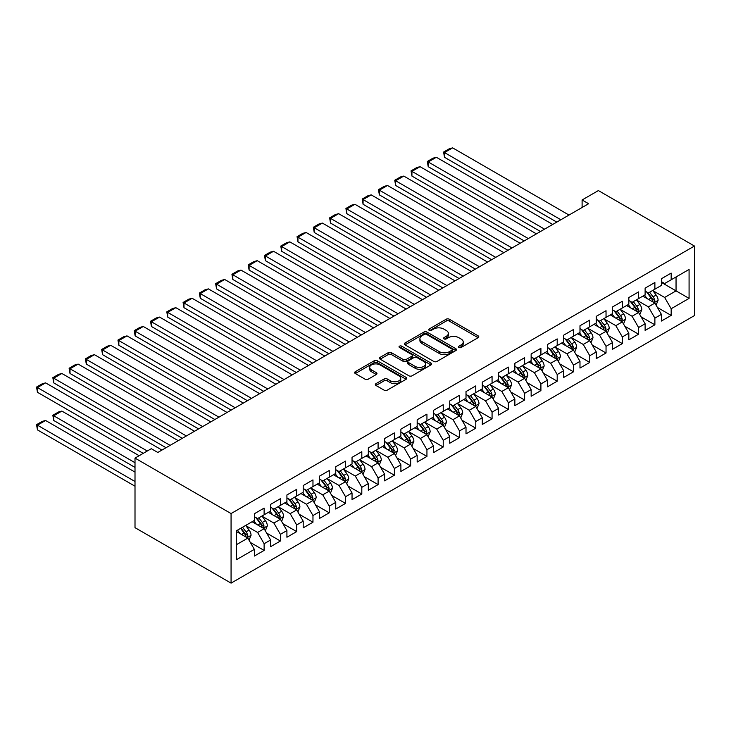 <?xml version="1.0" encoding="UTF-8"?>
<svg xmlns="http://www.w3.org/2000/svg" width="731" height="731" viewBox="0 0 731 731"><rect width="100%" height="100%" fill="white"/><g stroke="black" fill="none" stroke-linecap="round" stroke-linejoin="round"><path stroke-width="1.1" d="M458.894 347.49A1.581 0.914 0 0 0 461.133 347.49L478.12 337.685A2.257 1.307 0 0 0 478.778 336.763A2.257 1.307 0 0 0 478.12 335.84L449.346 319.228A2.257 1.307 0 0 0 446.157 319.228L429.17 329.032A1.581 0.914 0 0 0 428.704 329.681A1.581 0.914 0 0 0 429.17 330.33A1.581 0.914 0 0 0 431.409 330.33L433.611 329.06A7.237 4.176 0 0 1 443.836 329.06L446.23 330.439A7.237 4.176 0 0 1 448.35 333.391A7.237 4.176 0 0 1 446.23 336.342L444.037 337.612A1.581 0.914 0 0 0 443.571 338.261A1.581 0.914 0 0 0 444.037 338.91A1.581 0.914 0 0 0 446.275 338.91L448.469 337.64A7.237 4.176 0 0 1 458.693 337.64L461.097 339.02A7.237 4.176 0 0 1 463.216 341.971A7.237 4.176 0 0 1 461.097 344.931L458.894 346.192A1.581 0.914 0 0 0 458.438 346.841A1.581 0.914 0 0 0 458.894 347.49L458.894 346.192M375.99 383.638A2.257 1.307 0 0 0 375.332 384.561A2.257 1.307 0 0 0 375.99 385.484L384.067 390.135A2.257 1.307 0 0 0 387.256 390.135L406.116 379.252A2.257 1.307 0 0 0 406.783 378.329A2.257 1.307 0 0 0 406.116 377.406L377.351 360.794A2.257 1.307 0 0 0 374.153 360.794L355.293 371.686A2.257 1.307 0 0 0 354.636 372.609A2.257 1.307 0 0 0 355.293 373.532L365.043 379.161A2.257 1.307 0 0 0 368.241 379.161L376.31 374.5A2.257 1.307 0 0 0 376.977 373.578A2.257 1.307 0 0 0 376.31 372.655L371.476 369.859A6.049 3.491 0 0 1 369.703 367.391A6.049 3.491 0 0 1 373.44 364.166A6.049 3.491 0 0 1 380.029 364.924L398.971 375.862A6.049 3.491 0 0 1 400.734 378.329A6.049 3.491 0 0 1 397.006 381.555A6.049 3.491 0 0 1 390.418 380.796L387.256 378.978A2.257 1.307 0 0 0 384.067 378.978L375.99 383.638L375.99 385.484M135.007 458.099L231.069 513.564L231.069 583.128L135.007 527.663L135.007 458.099L151.29 448.697L157.805 452.462L588.619 203.73L582.104 199.974L582.104 207.494M582.104 199.974L598.387 190.572L694.45 246.036L231.069 513.564M433.766 361.443A2.257 1.307 0 0 0 436.964 361.443L455.824 350.551A2.257 1.307 0 0 0 456.482 349.637A2.257 1.307 0 0 0 455.824 348.714L427.05 332.102A2.257 1.307 0 0 0 423.861 332.102L405.001 342.985A2.257 1.307 0 0 0 404.334 343.908A2.257 1.307 0 0 0 405.001 344.831L433.766 361.443M400.122 347.828A1.581 0.914 0 0 1 401.721 348.057L401.721 346.174L430.97 363.06A2.257 1.307 0 0 1 431.628 363.983A2.257 1.307 0 0 1 430.97 364.906L412.11 375.789A2.257 1.307 0 0 1 408.912 375.789L380.147 359.186L388.216 354.562L388.216 352.68L380.147 357.34A2.257 1.307 0 0 0 379.49 358.263A2.257 1.307 0 0 0 380.147 359.186L380.147 357.34M388.216 354.562A2.257 1.307 0 0 1 391.414 354.562L391.414 352.68A2.257 1.307 0 0 0 388.216 352.68M391.414 352.68L403.083 359.414A2.257 1.307 0 0 0 406.281 359.414L411.635 356.326A2.257 1.307 0 0 0 412.293 355.403A2.257 1.307 0 0 0 411.635 354.48L399.482 347.463A1.581 0.914 0 0 1 399.025 346.823A1.581 0.914 0 0 1 400.003 345.973A1.581 0.914 0 0 1 401.721 346.174M231.069 583.128L694.45 315.591L694.45 246.036M661.4 282.413L676.047 290.874L676.047 276.958L689.077 269.437L671.168 279.781L671.168 273.102L661.4 278.749L661.4 285.419L654.885 289.184L654.885 282.504L645.117 288.142L645.117 294.821L638.602 298.577L638.602 291.907L628.834 297.544L628.834 304.224L622.319 307.979L622.319 301.309L612.551 306.947L612.551 313.617L606.036 317.382L606.036 310.702L596.268 316.349L596.268 323.02L589.762 326.784L589.762 320.105L579.985 325.743L579.985 332.422L573.479 336.178L573.479 329.507L563.711 335.145L563.711 341.825L557.196 345.58L557.196 338.91L547.428 344.548L547.428 351.218L540.913 354.983L540.913 348.303L531.145 353.95L531.145 360.621L524.63 364.385L524.63 357.706L514.862 363.344L514.862 370.023L508.347 373.779L508.347 367.108L498.579 372.746L498.579 379.426L492.064 383.181L492.064 376.511L482.296 382.149L482.296 388.819L475.78 392.584L475.78 385.904L466.012 391.551L466.012 398.221L459.507 401.986L459.507 395.307L449.739 400.944L449.739 407.624L443.224 411.379L443.224 404.709L433.456 410.347L433.456 417.026L426.941 420.782L426.941 414.111L417.173 419.749L417.173 426.42L410.658 430.184L410.658 423.505L400.89 429.152L400.89 435.822L394.375 439.587L394.375 432.907L384.607 438.545L384.607 445.225L378.091 448.98L378.091 442.31L368.323 447.948L368.323 454.627L361.808 458.383L361.808 451.712L352.04 457.35L352.04 464.021L345.535 467.785L345.535 461.106L335.757 466.753L335.757 473.423L329.252 477.188L329.252 470.508L319.484 476.146L319.484 482.825L312.969 486.581L312.969 479.911L303.201 485.548L303.201 492.228L296.685 495.983L296.685 489.313L286.917 494.951L286.917 501.621L280.402 505.386L280.402 498.706L270.634 504.353L270.634 511.024L264.119 514.788L264.119 508.109L254.351 513.747L254.351 520.426L236.442 530.761L236.442 559.718L254.351 549.374L247.836 538.098L236.442 531.519M689.077 269.437L689.077 298.394L671.168 308.729L664.653 297.453L652.847 290.636M657.407 307.468L671.168 315.408L671.168 308.729M671.168 315.408L661.4 321.046L661.4 314.376L654.885 318.131L648.37 306.856L636.564 300.039M641.124 316.861L654.885 324.811L654.885 318.131M654.885 324.811L645.117 330.449L645.117 323.769L638.602 327.534L632.087 316.249L620.29 309.441M624.85 326.264L638.602 334.204L638.602 327.534M638.602 334.204L628.834 339.851L628.834 333.172L622.319 336.936L615.813 325.651L604.007 318.835M608.567 335.666L622.319 343.607L622.319 336.936M622.319 343.607L612.551 349.244L612.551 342.574L606.036 346.33L599.53 335.054L587.724 328.237M592.284 345.069L606.036 353.009L606.036 346.33M606.036 353.009L596.268 358.647L596.268 351.976L589.762 355.732L583.247 344.456L571.441 337.64M576.001 354.462L589.762 362.412L589.762 355.732M589.762 362.412L579.985 368.049L579.985 361.37L573.479 365.135L566.964 353.85L555.158 347.042M559.718 363.864L573.479 371.805L573.479 365.135M573.479 371.805L563.711 377.452L563.711 370.772L557.196 374.537L550.681 363.252L538.875 356.436M543.435 373.267L557.196 381.207L557.196 374.537M557.196 381.207L547.428 386.845L547.428 380.175L540.913 383.93L534.398 372.655L522.592 365.838M527.152 382.669L540.913 390.61L540.913 383.93M540.913 390.61L531.145 396.248L531.145 389.577L524.63 393.333L518.115 382.057L506.309 375.241M510.868 392.063L524.63 400.012L524.63 393.333M524.63 400.012L514.862 405.65L514.862 398.971L508.347 402.735L501.832 391.45L490.035 384.643M494.595 401.465L508.347 409.406L508.347 402.735M508.347 409.406L498.579 415.053L498.579 408.373L492.064 412.138L485.558 400.853L473.752 394.036M478.312 410.868L492.064 418.808L492.064 412.138M492.064 418.808L482.296 424.446L482.296 417.776L475.78 421.531L469.275 410.255L457.469 403.439M462.029 420.27L475.78 428.211L475.78 421.531M475.78 428.211L466.012 433.849L466.012 427.178L459.507 430.934L452.992 419.658L441.186 412.841M445.746 429.664L459.507 437.613L459.507 430.934M459.507 437.613L449.739 443.251L449.739 436.571L443.224 440.336L436.709 429.051L424.903 422.244M429.462 439.066L443.224 447.006L443.224 440.336M443.224 447.006L433.456 452.653L433.456 445.974L426.941 449.739L420.426 438.454L408.62 431.637M413.179 448.469L426.941 456.409L426.941 449.739M426.941 456.409L417.173 462.047L417.173 455.376L410.658 459.132L404.142 447.856L392.337 441.04M396.896 457.871L410.658 465.811L410.658 459.132M410.658 465.811L400.89 471.449L400.89 464.779L394.375 468.534L387.859 457.259L376.063 450.442M380.613 467.264L394.375 475.214L394.375 468.534M394.375 475.214L384.607 480.852L384.607 474.172L378.091 477.937L371.586 466.652L359.78 459.845M364.34 476.667L378.091 484.607L378.091 477.937M378.091 484.607L368.323 490.254L368.323 483.575L361.808 487.339L355.303 476.055L343.497 469.238M348.057 486.069L361.808 494.01L361.808 487.339M361.808 494.01L352.04 499.648L352.04 492.977L345.535 496.733L339.02 485.457L327.214 478.641M331.773 495.472L345.535 503.412L345.535 496.733M345.535 503.412L335.757 509.05L335.757 502.38L329.252 506.135L322.736 494.86L310.931 488.043M315.49 504.865L329.252 512.815L329.252 506.135M329.252 512.815L319.484 518.453L319.484 511.773L312.969 515.538L306.453 504.253L294.648 497.445M299.207 514.268L312.969 522.208L312.969 515.538M312.969 522.208L303.201 527.855L303.201 521.176L296.685 524.94L290.17 513.655L278.365 506.839M282.924 523.67L296.685 531.611L296.685 524.94M296.685 531.611L286.917 537.248L286.917 530.578L280.402 534.334L273.887 523.058L262.082 516.241M266.641 533.073L280.402 541.013L280.402 534.334M280.402 541.013L270.634 546.651L270.634 539.981L264.119 543.736L257.604 532.46L245.808 525.644M250.367 542.466L264.119 550.416L264.119 543.736M264.119 550.416L254.351 556.053L254.351 549.374M254.351 516.662L257.604 518.544L264.119 514.788M236.442 544.677L247.836 538.098M270.634 507.268L273.887 509.142L280.402 505.386M257.604 532.46L264.119 528.696L252.076 521.742M270.634 539.981L264.119 528.696M286.917 497.866L290.17 499.748L296.685 495.983M273.887 523.058L280.402 519.293L268.35 512.34M286.917 530.578L280.402 519.293M303.201 488.463L306.453 490.346L312.969 486.581M290.17 513.655L296.685 509.9L284.633 502.937M303.201 521.176L296.685 509.9M319.484 479.061L322.736 480.943L329.252 477.188M306.453 504.253L312.969 500.497L300.916 493.544M319.484 511.773L312.969 500.497M335.757 469.667L339.02 471.541L345.535 467.785M322.736 494.86L329.252 491.095L317.199 484.141M335.757 502.38L329.252 491.095M352.04 460.265L355.303 462.147L361.808 458.383M339.02 485.457L345.535 481.692L333.482 474.739M352.04 492.977L345.535 481.692M368.323 450.863L371.586 452.745L378.091 448.98M355.303 476.055L361.808 472.299L349.765 465.336M368.323 483.575L361.808 472.299M384.607 441.46L387.859 443.342L394.375 439.587M371.586 466.652L378.091 462.897L366.048 455.943M384.607 474.172L378.091 462.897M400.89 432.067L404.142 433.94L410.658 430.184M387.859 457.259L394.375 453.494L382.331 446.54M400.89 464.779L394.375 453.494M417.173 422.664L420.426 424.547L426.941 420.782M404.142 447.856L410.658 444.092L398.605 437.138M417.173 455.376L410.658 444.092M433.456 413.262L436.709 415.144L443.224 411.379M420.426 438.454L426.941 434.698L414.888 427.736M433.456 445.974L426.941 434.698M449.739 403.859L452.992 405.742L459.507 401.986M436.709 429.051L443.224 425.296L431.171 418.342M449.739 436.571L443.224 425.296M466.012 394.466L469.275 396.339L475.78 392.584M452.992 419.658L459.507 415.893L447.454 408.94M466.012 427.178L459.507 415.893M482.296 385.063L485.558 386.946L492.064 383.181M469.275 410.255L475.78 406.491L463.737 399.537M482.296 417.776L475.78 406.491M498.579 375.661L501.832 377.543L508.347 373.779M485.558 400.853L492.064 397.097L480.02 390.135M498.579 408.373L492.064 397.097M514.862 366.258L518.115 368.141L524.63 364.385M501.832 391.45L508.347 387.695L496.303 380.741M514.862 398.971L508.347 387.695M531.145 356.865L534.398 358.738L540.913 354.983M518.115 382.057L524.63 378.292L512.577 371.339M531.145 389.577L524.63 378.292M547.428 347.463L550.681 349.345L557.196 345.58M534.398 372.655L540.913 368.89L528.86 361.936M547.428 380.175L540.913 368.89M563.711 338.06L566.964 339.942L573.479 336.178M550.681 363.252L557.196 359.497L545.143 352.534M563.711 370.772L557.196 359.497M579.985 328.658L583.247 330.54L589.762 326.784M566.964 353.85L573.479 350.094L561.426 343.141M579.985 361.37L573.479 350.094M596.268 319.264L599.53 321.137L606.036 317.382M583.247 344.456L589.762 340.692L577.709 333.738M596.268 351.976L589.762 340.692M612.551 309.862L615.813 311.744L622.319 307.979M599.53 335.054L606.036 331.289L593.992 324.336M612.551 342.574L606.036 331.289M628.834 300.459L632.087 302.342L638.602 298.577M615.813 325.651L622.319 321.896L610.275 314.933M628.834 333.172L622.319 321.896M645.117 291.057L648.37 292.939L654.885 289.184M632.087 316.249L638.602 312.493L626.558 305.54M645.117 323.769L638.602 312.493M661.4 281.663L664.653 283.537L671.168 279.781M648.37 306.856L654.885 303.091L642.832 296.137M661.4 314.376L654.885 303.091M664.653 297.453L676.047 290.874L689.077 298.394M459.534 347.709L461.097 346.805A7.237 4.176 0 0 0 463.216 343.853L463.216 341.971M448.35 333.391L448.35 335.273A7.237 4.176 0 0 1 446.23 338.225L444.667 339.129M478.083 337.704L449.346 321.11A2.257 1.307 0 0 0 446.157 321.11L429.801 330.549M455.788 350.569L427.05 333.985A2.257 1.307 0 0 0 423.861 333.985L405.029 344.849L405.001 342.985M451.822 350.277A1.581 0.914 0 0 0 452.288 349.637A1.581 0.914 0 0 0 451.822 348.989L426.575 334.405A1.581 0.914 0 0 0 424.336 334.405L422.015 335.748A7.237 4.176 0 0 0 419.905 338.7A7.237 4.176 0 0 0 422.015 341.651L439.276 351.62A7.237 4.176 0 0 0 449.51 351.62L451.822 350.277L451.822 352.159A1.581 0.914 0 0 0 452.288 351.51L452.288 349.637M419.905 338.7L419.905 340.582A7.237 4.176 0 0 0 422.015 343.533L422.015 341.651M451.822 352.159L449.51 353.493A7.237 4.176 0 0 1 439.276 353.493L422.015 343.533M391.414 354.562L403.083 361.297A2.257 1.307 0 0 0 406.281 361.297L411.635 358.199A2.257 1.307 0 0 0 412.293 357.276L412.293 355.403M401.721 348.057L430.943 364.924M415.19 366.405A6.049 3.491 0 0 0 421.778 367.163A6.049 3.491 0 0 0 425.506 363.937A6.049 3.491 0 0 0 423.742 361.47L417.063 357.614A2.257 1.307 0 0 0 413.865 357.614L408.519 360.703A2.257 1.307 0 0 0 407.852 361.626A2.257 1.307 0 0 0 408.519 362.549L415.19 366.405L415.19 368.287A6.049 3.491 0 0 0 421.778 369.036A6.049 3.491 0 0 0 425.506 365.811L425.506 363.937M407.852 361.626L407.852 363.508A2.257 1.307 0 0 0 408.519 364.431L408.519 362.549M415.19 368.287L408.519 364.431M400.734 378.329L400.734 380.211A6.049 3.491 0 0 1 397.006 383.437A6.049 3.491 0 0 1 390.418 382.678L387.256 380.851A2.257 1.307 0 0 0 384.067 380.851L376.026 385.493M369.703 367.391L369.703 369.274A6.049 3.491 0 0 0 371.476 371.741L371.476 369.859M376.282 374.519L371.476 371.741M406.089 379.27L377.351 362.677A2.257 1.307 0 0 0 374.153 362.677L355.33 373.55L355.293 371.686M656.091 305.183L658.11 300.249A6.104 3.527 -120 0 0 656.164 295.059L652.701 290.435M647.191 298.65L644.559 295.141M444.494 194.875L524.218 240.91L411.928 176.08L411.032 170.862L416.734 167.573L420.069 166.677L411.928 171.374L411.928 176.08M653.733 302.424L654.812 300.514A6.104 3.527 -120 0 0 653.066 296.841L649.612 292.226M647.639 292.51L651.906 298.221A3.107 1.791 60 0 1 652.472 299.162L654.812 300.514M646.56 291.897L651.111 297.974A6.104 3.527 60 0 1 652.856 301.638L652.984 301.994M560.86 219.757L444.494 152.578L444.494 157.275L556.784 222.105M569.001 215.06L452.635 147.872L444.494 152.578L443.598 152.057L449.291 148.768L452.635 147.872M444.494 157.275L443.598 152.057M639.808 314.577L641.827 309.652A6.104 3.527 -120 0 0 639.881 304.462L636.418 299.838M630.908 308.053L628.276 304.544M428.211 204.278L507.944 250.313L395.645 185.473L394.749 180.255L400.451 176.966L403.786 176.08L395.645 180.776L395.645 185.473M637.45 311.826L638.528 309.917A6.104 3.527 -120 0 0 636.783 306.243L633.329 301.629M631.356 301.912L635.623 307.614A3.107 1.791 60 0 1 636.189 308.564L638.528 309.917M630.277 301.291L634.828 307.367A6.104 3.527 60 0 1 636.582 311.04L636.701 311.397M623.525 323.979L625.544 319.054A6.104 3.527 -120 0 0 623.598 313.855L620.135 309.24M614.625 317.446L611.993 313.937M411.928 213.68L491.661 259.706L379.362 194.875L378.466 189.658L384.168 186.368L387.503 185.473L379.362 190.179L379.362 194.875M621.167 321.229L622.255 319.31A6.104 3.527 -120 0 0 620.5 315.646L617.046 311.022M615.073 311.315L619.34 317.016A3.107 1.791 60 0 1 619.906 317.958L622.255 319.31M613.994 310.693L618.554 316.77A6.104 3.527 60 0 1 620.299 320.443L620.418 320.79M544.577 229.159L428.211 161.971L428.211 166.677L540.501 231.508M552.718 224.463L436.352 157.275L428.211 161.971L427.315 161.46L433.017 158.17L436.352 157.275M428.211 166.677L427.315 161.46M528.294 238.562L411.032 170.862M536.435 233.856L420.069 166.677M607.242 333.382L609.261 328.457A6.104 3.527 -120 0 0 607.315 323.257L603.861 318.643M598.342 326.848L595.719 323.34M395.645 223.074L475.378 269.109L363.079 204.278L362.183 199.06L367.885 195.771L371.22 194.875L363.079 199.572L363.079 204.278M604.893 330.631L605.972 328.712A6.104 3.527 -120 0 0 604.226 325.039L600.763 320.425M598.79 320.717L603.057 326.419A3.107 1.791 60 0 1 603.623 327.36L605.972 328.712M597.711 320.096L602.271 326.172A6.104 3.527 60 0 1 604.016 329.845L604.135 330.193M590.959 342.784L592.978 337.85A6.104 3.527 -120 0 0 591.032 332.66L587.578 328.036M582.059 336.251L579.436 332.742M379.362 232.476L459.095 278.511L346.805 213.68L345.909 208.463L351.602 205.173L354.937 204.278L346.805 208.975L346.805 213.68M588.61 340.025L589.689 338.115A6.104 3.527 -120 0 0 587.943 334.442L584.48 329.827M582.506 330.11L586.783 335.821A3.107 1.791 60 0 1 587.34 336.763L589.689 338.115M581.437 329.498L585.988 335.575A6.104 3.527 60 0 1 587.733 339.239L587.852 339.595M512.011 247.955L394.749 180.255M520.152 243.259L403.786 176.08M495.728 257.358L378.466 189.658M503.869 252.661L387.503 185.473M574.685 352.178L576.695 347.252A6.104 3.527 -120 0 0 574.749 342.062L571.295 337.439M565.785 345.653L563.153 342.145M363.079 241.879L442.812 287.913L330.522 223.074L329.626 217.856L335.319 214.567L338.663 213.68L330.522 218.377L330.522 223.074M572.327 349.427L573.406 347.517A6.104 3.527 -120 0 0 571.66 343.844L568.197 339.23M566.223 339.513L570.5 345.215A3.107 1.791 60 0 1 571.066 346.165L573.406 347.517M565.154 338.892L569.705 344.968A6.104 3.527 60 0 1 571.45 348.641L571.578 348.998M479.445 266.76L362.183 199.06M487.586 262.063L371.22 194.875M558.402 361.58L560.421 356.655A6.104 3.527 -120 0 0 558.466 351.456L555.012 346.841M549.502 355.047L546.87 351.538M346.805 251.281L426.529 297.307L314.239 232.476L313.343 227.259L319.036 223.969L322.38 223.074L314.239 227.78L314.239 232.476M556.044 358.83L557.123 356.911A6.104 3.527 -120 0 0 555.377 353.247L551.914 348.623M549.94 348.915L554.217 354.617A3.107 1.791 60 0 1 554.783 355.558L557.123 356.911M548.871 348.294L553.422 354.371A6.104 3.527 60 0 1 555.167 358.044L555.295 358.391M463.171 276.163L345.909 208.463M471.303 271.457L354.937 204.278M542.119 370.982L544.138 366.057A6.104 3.527 -120 0 0 542.192 360.858L538.729 356.244M533.219 364.449L530.587 360.94M330.522 260.675L410.246 306.709L297.956 241.879L297.06 236.661L302.762 233.372L306.097 232.476L297.956 237.173L297.956 241.879M539.761 368.232L540.839 366.313A6.104 3.527 -120 0 0 539.094 362.64L535.64 358.026M533.657 358.318L537.934 364.02A3.107 1.791 60 0 1 538.5 364.961L540.839 366.313M532.588 357.697L537.139 363.773A6.104 3.527 60 0 1 538.884 367.446L539.012 367.794M446.888 285.556L329.626 217.856M455.029 280.859L338.663 213.68M525.836 380.385L527.855 375.451A6.104 3.527 -120 0 0 525.909 370.261L522.446 365.637M516.936 373.852L514.304 370.343M314.239 270.077L393.972 316.112L281.673 251.281L280.777 246.064L286.479 242.774L289.814 241.879L281.673 246.575L281.673 251.281M523.478 377.625L524.556 375.716A6.104 3.527 -120 0 0 522.811 372.042L519.357 367.428M517.384 367.711L521.651 373.422A3.107 1.791 60 0 1 522.217 374.363L524.556 375.716M516.305 367.099L520.856 373.175A6.104 3.527 60 0 1 522.61 376.84L522.729 377.196M430.605 294.959L313.343 227.259M438.746 290.262L322.38 223.074M509.553 389.778L511.572 384.853A6.104 3.527 -120 0 0 509.626 379.663L506.163 375.04M500.653 383.254L498.021 379.745M297.956 279.48L377.689 325.514L265.39 260.675L264.494 255.457L270.196 252.168L273.531 251.281L265.39 255.978L265.39 260.675M507.195 387.028L508.273 385.118A6.104 3.527 -120 0 0 506.528 381.445L503.074 376.83M501.1 377.114L505.368 382.816A3.107 1.791 60 0 1 505.934 383.766L508.273 385.118M500.022 376.492L504.573 382.569A6.104 3.527 60 0 1 506.327 386.242L506.446 386.598M414.322 304.361L297.06 236.661M422.463 299.664L306.097 232.476M493.27 399.181L495.289 394.256A6.104 3.527 -120 0 0 493.343 389.056L489.88 384.442M484.37 392.648L481.747 389.139M281.673 288.882L361.406 334.908L249.107 270.077L248.211 264.86L253.913 261.57L257.248 260.675L249.107 265.38L249.107 270.077M490.921 396.43L492 394.512A6.104 3.527 -120 0 0 490.245 390.847L486.791 386.224M484.817 386.516L489.085 392.218A3.107 1.791 60 0 1 489.651 393.159L492 394.512M483.739 385.895L488.299 391.971A6.104 3.527 60 0 1 490.044 395.645L490.163 395.992M398.039 313.763L280.777 246.064M406.18 309.058L289.814 241.879M476.987 408.583L479.006 403.658A6.104 3.527 -120 0 0 477.06 398.459L473.606 393.845M468.087 402.05L465.464 398.541M265.39 298.275L345.123 344.31L232.823 279.48L231.928 274.262L237.63 270.973L240.965 270.077L232.823 274.774L232.823 279.48M474.638 405.833L475.717 403.914A6.104 3.527 -120 0 0 473.971 400.241L470.508 395.626M468.534 395.919L472.811 401.621A3.107 1.791 60 0 1 473.368 402.562L475.717 403.914M467.465 395.297L472.016 401.374A6.104 3.527 60 0 1 473.761 405.047L473.88 405.394M381.756 323.157L264.494 255.457M389.897 318.46L273.531 251.281M460.704 417.986L462.723 413.052A6.104 3.527 -120 0 0 460.777 407.861L457.323 403.238M451.813 411.452L449.181 407.944M249.107 307.678L328.84 353.713L216.55 288.882L215.654 283.665L221.347 280.375L224.691 279.48L216.55 284.176L216.55 288.882M458.355 415.226L459.433 413.317A6.104 3.527 -120 0 0 457.688 409.643L454.225 405.029M452.251 405.312L456.528 411.023A3.107 1.791 60 0 1 457.085 411.964L459.433 413.317M451.182 404.7L455.733 410.776A6.104 3.527 60 0 1 457.478 414.44L457.606 414.797M365.473 332.559L248.211 264.86M373.614 327.863L257.248 260.675M444.43 427.379L446.44 422.454A6.104 3.527 -120 0 0 444.494 417.264L441.04 412.64M435.53 420.855L432.898 417.346M232.823 317.08L312.557 363.115L200.267 298.275L199.371 293.058L205.064 289.768L208.408 288.882L200.267 293.579L200.267 298.275M442.072 424.629L443.15 422.719A6.104 3.527 -120 0 0 441.405 419.046L437.942 414.431M435.968 414.715L440.245 420.416A3.107 1.791 60 0 1 440.811 421.367L443.15 422.719M434.899 414.093L439.45 420.17A6.104 3.527 60 0 1 441.195 423.843L441.323 424.199M349.19 341.962L231.928 274.262M357.331 337.265L240.965 270.077M428.147 436.782L430.166 431.857A6.104 3.527 -120 0 0 428.22 426.657L424.757 422.043M419.247 430.248L416.615 426.74M216.55 326.483L296.274 372.508L183.984 307.678L183.088 302.46L188.781 299.171L192.125 298.275L183.984 302.981L183.984 307.678M425.789 434.031L426.867 432.112A6.104 3.527 -120 0 0 425.122 428.448L421.659 423.825M419.685 424.117L423.962 429.819A3.107 1.791 60 0 1 424.528 430.76L426.867 432.112M418.616 423.496L423.167 429.572A6.104 3.527 60 0 1 424.912 433.245L425.04 433.602M332.916 351.364L215.654 283.665M341.057 346.658L224.691 279.48M411.864 446.184L413.883 441.259A6.104 3.527 -120 0 0 411.937 436.06L408.474 431.445M402.964 439.651L400.332 436.142M200.267 335.876L279.991 381.911L167.701 317.08L166.805 311.863L172.507 308.573L175.842 307.678L167.701 312.375L167.701 317.08M409.506 443.434L410.584 441.515A6.104 3.527 -120 0 0 408.839 437.851L405.385 433.227M403.411 433.52L407.679 439.221A3.107 1.791 60 0 1 408.245 440.163L410.584 441.515M402.333 432.898L406.884 438.975A6.104 3.527 60 0 1 408.629 442.648L408.757 442.995M316.633 360.758L199.371 293.058M324.774 356.061L208.408 288.882M395.581 455.587L397.6 450.652A6.104 3.527 -120 0 0 395.654 445.462L392.191 440.839M386.681 449.053L384.049 445.544M183.984 345.279L263.717 391.313L151.418 326.483L150.522 321.265L156.224 317.976L159.559 317.08L151.418 321.777L151.418 326.483M393.223 452.836L394.301 450.917A6.104 3.527 -120 0 0 392.556 447.244L389.102 442.63M387.128 442.913L391.396 448.624A3.107 1.791 60 0 1 391.962 449.565L394.301 450.917M386.05 442.301L390.601 448.377A6.104 3.527 60 0 1 392.355 452.041L392.474 452.398M300.35 370.16L183.088 302.46M308.491 365.463L192.125 298.275M379.298 464.98L381.317 460.055A6.104 3.527 -120 0 0 379.371 454.865L375.908 450.241M370.398 458.456L367.766 454.947M167.701 354.681L247.434 400.716L135.134 335.876L134.239 330.659L139.941 327.369L143.276 326.483L135.134 331.18L135.134 335.876M376.94 462.23L378.028 460.32A6.104 3.527 -120 0 0 376.273 456.647L372.819 452.032M370.845 452.315L375.113 458.017A3.107 1.791 60 0 1 375.679 458.967L378.028 460.32M369.767 451.694L374.327 457.77A6.104 3.527 60 0 1 376.072 461.444L376.191 461.8M284.067 379.563L166.805 311.863M292.208 374.866L175.842 307.678M363.015 474.382L365.034 469.457A6.104 3.527 -120 0 0 363.088 464.258L359.634 459.644M354.115 467.849L351.492 464.34M151.418 364.084L231.151 410.109L118.851 345.279L117.956 340.061L123.658 336.772L126.993 335.876L118.851 340.582L118.851 345.279M360.666 471.632L361.744 469.713A6.104 3.527 -120 0 0 359.99 466.049L356.536 461.425M354.562 461.718L358.83 467.42A3.107 1.791 60 0 1 359.396 468.361L361.744 469.713M353.484 461.097L358.044 467.173A6.104 3.527 60 0 1 359.789 470.846L359.908 471.203M267.784 388.965L150.522 321.265M275.925 384.259L159.559 317.08M346.732 483.785L348.751 478.86A6.104 3.527 -120 0 0 346.805 473.661L343.351 469.046M337.832 477.252L335.209 473.743M135.134 373.477L214.868 419.512L102.568 354.681L101.673 349.464L107.375 346.174L110.71 345.279L102.568 349.975L102.568 354.681M344.383 481.035L345.461 479.116A6.104 3.527 -120 0 0 343.716 475.452L340.253 470.828M338.279 471.12L342.556 476.822A3.107 1.791 60 0 1 343.113 477.763L345.461 479.116M337.21 470.499L341.761 476.575A6.104 3.527 60 0 1 343.506 480.249L343.625 480.596M251.501 398.358L134.239 330.659M259.642 393.662L143.276 326.483M330.458 493.187L332.468 488.253A6.104 3.527 -120 0 0 330.522 483.063L327.068 478.449M321.558 486.654L318.926 483.145M118.851 382.88L198.585 428.914L86.295 364.084L85.399 358.866L91.092 355.577L94.436 354.681L86.295 359.378L86.295 364.084M328.1 490.437L329.178 488.518A6.104 3.527 -120 0 0 327.433 484.845L323.97 480.23M321.996 480.514L326.273 486.225A3.107 1.791 60 0 1 326.83 487.166L329.178 488.518M320.927 479.901L325.478 485.978A6.104 3.527 60 0 1 327.223 489.642L327.351 489.998M235.218 407.761L117.956 340.061M243.359 403.064L126.993 335.876M314.175 502.581L316.194 497.656A6.104 3.527 -120 0 0 314.239 492.466L310.785 487.842M305.275 496.057L302.643 492.548M102.568 392.282L182.302 438.317L70.012 373.477L69.116 368.26L74.809 364.97L78.153 364.084L70.012 368.78L70.012 373.477M311.817 499.83L312.895 497.921A6.104 3.527 -120 0 0 311.15 494.247L307.687 489.633M305.713 489.916L309.99 495.618A3.107 1.791 60 0 1 310.556 496.568L312.895 497.921M304.644 489.295L309.195 495.371A6.104 3.527 60 0 1 310.94 499.045L311.068 499.401M218.934 417.163L101.673 349.464M227.076 412.467L110.71 345.279M297.892 511.983L299.911 507.058A6.104 3.527 -120 0 0 297.965 501.859L294.502 497.244M288.992 505.45L286.36 501.941M86.295 401.685L166.019 447.71L53.728 382.88L52.833 377.662L58.535 374.373L61.87 373.477L53.728 378.183L53.728 382.88M295.534 509.233L296.612 507.314A6.104 3.527 -120 0 0 294.867 503.65L291.404 499.026M289.43 499.319L293.707 505.02A3.107 1.791 60 0 1 294.273 505.962L296.612 507.314M288.361 498.697L292.912 504.774A6.104 3.527 60 0 1 294.657 508.447L294.785 508.803M202.661 426.566L85.399 358.866M210.802 421.86L94.436 354.681M281.609 521.386L283.628 516.461A6.104 3.527 -120 0 0 281.682 511.261L278.219 506.647M272.709 514.852L270.077 511.344M70.012 411.078L143.23 453.357L37.445 392.282L36.55 387.065L42.252 383.775L45.587 382.88L37.445 387.576L37.445 392.282M279.251 518.635L280.329 516.716A6.104 3.527 -120 0 0 278.584 513.052L275.13 508.429M273.156 508.721L277.424 514.423A3.107 1.791 60 0 1 277.99 515.364L280.329 516.716M272.078 508.1L276.629 514.176A6.104 3.527 60 0 1 278.374 517.85L278.502 518.197M186.378 435.959L69.116 368.26M194.519 431.263L78.153 364.084M265.326 530.788L267.345 525.854A6.104 3.527 -120 0 0 265.399 520.664L261.936 516.049M135.007 462.705L53.728 415.784L61.87 411.078L139.155 455.705M256.426 524.255L253.794 520.746M53.728 420.48L52.833 415.263L53.728 415.784L53.728 420.48L135.007 467.411M262.968 528.038L264.046 526.119A6.104 3.527 -120 0 0 262.301 522.446L258.847 517.831M256.873 518.115L261.141 523.825A3.107 1.791 60 0 1 261.707 524.767L264.046 526.119M255.795 517.502L260.346 523.579A6.104 3.527 60 0 1 262.1 527.243L262.219 527.599M52.833 415.263L58.535 411.973L61.87 411.078M170.095 445.362L52.833 377.662M178.236 440.665L61.87 373.477M249.043 540.182L251.062 535.256A6.104 3.527 -120 0 0 249.116 530.066L245.653 525.443M135.007 481.51L37.445 425.186L45.587 420.48L135.007 472.107M240.143 533.657L237.511 530.149M37.445 429.883L36.55 424.665L37.445 425.186L37.445 429.883L135.007 486.206M246.685 537.431L247.772 535.521A6.104 3.527 -120 0 0 246.018 531.848L242.564 527.234M241.038 528.111L244.858 533.219A3.107 1.791 60 0 1 245.424 534.169L247.772 535.521M240.609 528.358L244.072 532.972A6.104 3.527 60 0 1 245.817 536.645L245.936 537.002M36.55 424.665L42.252 421.376L45.587 420.48M147.296 451L36.55 387.065M161.953 450.068L45.587 382.88M461.097 346.805L461.097 344.931M444.037 338.91L444.037 337.612M446.23 338.225L446.23 336.342M429.17 330.33L429.17 329.032M446.157 321.11L446.157 319.228M449.346 321.11L449.346 319.228M478.12 337.685L478.12 335.84M423.861 333.985L423.861 332.102M427.05 333.985L427.05 332.102M455.824 350.551L455.824 348.714M439.276 353.493L439.276 351.62M449.51 353.493L449.51 351.62M403.083 361.297L403.083 359.414M406.281 361.297L406.281 359.414M411.635 358.199L411.635 356.326M430.97 364.906L430.97 363.06M384.067 380.851L384.067 378.978M387.256 380.851L387.256 378.978M390.418 382.678L390.418 380.796M376.31 374.5L376.31 372.655M374.153 362.677L374.153 360.794M377.351 362.677L377.351 360.794M406.116 379.252L406.116 377.406M654.117 302.652L658.064 300.368M653.066 296.841L656.164 295.059M648.561 299.445L651.111 297.974M637.834 312.055L641.791 309.77M636.783 306.243L639.881 304.462M632.278 308.838L634.828 307.367M621.56 321.448L625.508 319.173M620.5 315.646L623.598 313.855M616.005 318.241L618.554 316.77M605.277 330.851L609.225 328.575M604.226 325.039L607.315 323.257M599.722 327.643L602.271 326.172M588.994 340.253L592.942 337.969M587.943 334.442L591.032 332.66M583.439 337.046L585.988 335.575M572.711 349.656L576.658 347.371M571.66 343.844L574.749 342.062M567.155 346.448L569.705 344.968M556.428 359.049L560.375 356.774M555.377 353.247L558.466 351.456M550.872 355.842L553.422 354.371M540.145 368.451L544.092 366.176M539.094 362.64L542.192 360.858M534.589 365.244L537.139 363.773M523.862 377.854L527.809 375.57M522.811 372.042L525.909 370.261M518.306 374.647L520.856 373.175M507.579 387.256L511.536 384.972M506.528 381.445L509.626 379.663M502.023 384.049L504.573 382.569M491.305 396.65L495.252 394.375M490.245 390.847L493.343 389.056M485.75 393.442L488.299 391.971M475.022 406.052L478.969 403.777M473.971 400.241L477.06 398.459M469.466 402.845L472.016 401.374M458.739 415.455L462.686 413.17M457.688 409.643L460.777 407.861M453.183 412.247L455.733 410.776M442.456 424.857L446.403 422.573M441.405 419.046L444.494 417.264M436.9 421.65L439.45 420.17M426.173 434.251L430.12 431.975M425.122 428.448L428.22 426.657M420.617 431.043L423.167 429.572M409.89 443.653L413.837 441.378M408.839 437.851L411.937 436.06M404.334 440.446L406.884 438.975M393.607 453.056L397.563 450.771M392.556 447.244L395.654 445.462M388.051 449.848L390.601 448.377M377.333 462.458L381.28 460.174M376.273 456.647L379.371 454.865M371.777 459.251L374.327 457.77M361.05 471.851L364.997 469.576M359.99 466.049L363.088 464.258M355.494 468.644L358.044 467.173M344.767 481.254L348.714 478.979M343.716 475.452L346.805 473.661M339.211 478.047L341.761 476.575M328.484 490.656L332.431 488.372M327.433 484.845L330.522 483.063M322.928 487.449L325.478 485.978M312.201 500.059L316.148 497.774M311.15 494.247L314.239 492.466M306.645 496.852L309.195 495.371M295.918 509.452L299.865 507.177M294.867 503.65L297.965 501.859M290.362 506.245L292.912 504.774M279.635 518.855L283.582 516.579M278.584 513.052L281.682 511.261M274.079 515.647L276.629 514.176M263.352 528.257L267.308 525.973M262.301 522.446L265.399 520.664M257.796 525.05L260.346 523.579M247.078 537.66L251.025 535.375M246.018 531.848L249.116 530.066M241.522 534.452L244.072 532.972"/></g></svg>
